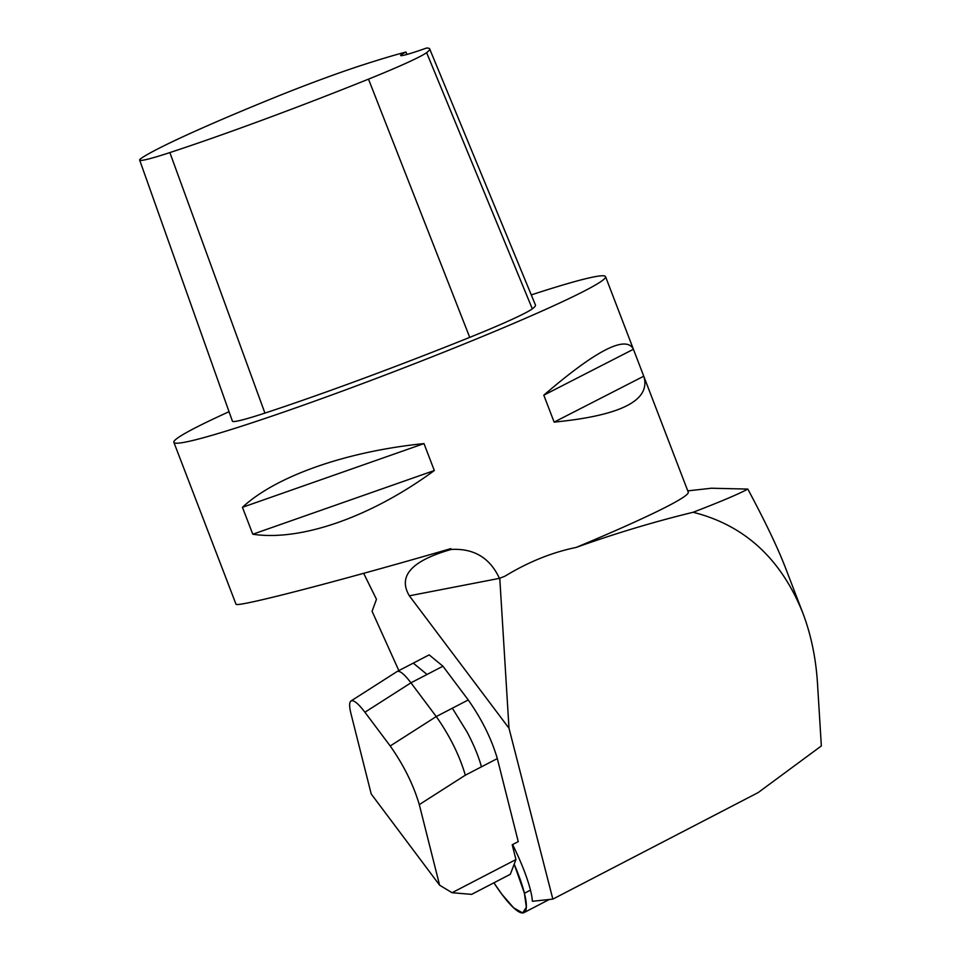 <?xml version="1.0" encoding="UTF-8"?>
<svg xmlns="http://www.w3.org/2000/svg" width="961" height="961" viewBox="0 0 961 961"><rect width="100%" height="100%" fill="white"/><g stroke="black" fill="none" stroke-linecap="round" stroke-linejoin="round"><path stroke-width="1.44" d="M493.906 882.811A73.384 14.535 -117.4 0 0 501.858 894.247L501.87 894.259A73.384 14.535 -117.4 0 0 523.985 912.614A73.384 14.535 -117.4 0 0 524.43 893.286L524.43 893.274A73.384 14.535 -117.4 0 0 514.183 864.167L524.43 893.274L526.328 907.292L522.664 912.95L513.654 907.833L501.858 894.247L493.906 882.811M643.966 376.772C650.657 400.497 620.722 415.608 554.137 422.107L543.794 395.175C595.736 350.537 625.563 335.113 633.275 348.903L688.256 492.128A231.181 12.901 159 0 1 576.107 547.446C552.07 552.359 528.322 561.957 504.873 576.228A231.181 12.901 159 0 1 499.444 578.354L409.35 595.808L508.994 728.234L552.851 899.112L532.37 901.286A73.384 14.535 -117.4 0 0 530.244 889.249A73.384 14.535 -117.4 0 0 512.621 844.539M409.35 595.808C397.626 576.144 411.584 560.695 451.25 549.44L450.841 548.635C335.533 582.126 235.013 608.085 235.974 604.133L173.869 442.336A231.181 12.901 159 0 1 229.054 411.704M398.851 670.61L372.075 611.256L376.472 599.304L363.654 573.321M364.916 712.233L410.948 682.815L436.258 716.558L390.214 745.976L364.916 712.233C358.225 703.452 353.588 699.704 351.005 700.965L397.181 671.475C399.824 670.442 404.413 674.226 410.948 682.815L427.032 674.466L413.278 663.126L429.171 654.873L442.937 666.213L468.247 699.956C481.845 719.308 491.527 738.853 497.317 758.589L518.243 841.62L512.213 844.755L515.937 859.566L452.042 892.721L439.597 885.165L419.296 804.609L465.328 775.191C459.454 755.322 449.772 735.778 436.258 716.558L468.247 699.956M531.277 294.907A231.181 12.901 159 0 1 594.15 276.852A231.181 12.901 159 0 1 605.538 276.636A231.181 12.901 159 0 1 394.334 371.535A231.181 12.901 159 0 1 173.869 442.336M405.974 52.038A46.236 2.583 159 0 0 400.617 55.486A46.236 2.583 159 0 0 426.528 48.05A224.213 12.517 159 0 1 429.663 48.879L535.433 304.973A231.181 12.901 159 0 1 532.31 308.841A98.25 5.49 159 0 1 469.737 337.371A231.181 12.901 159 0 1 264.924 413.098A98.25 5.49 159 0 1 232.406 421.158L139.657 160.067A91.283 5.093 159 0 1 141.723 157.976A224.213 12.517 159 0 1 275.086 97.301A91.283 5.093 159 0 1 361.348 65.396A224.213 12.517 159 0 1 405.974 52.038L406.935 54.453M504.873 576.228L499.444 578.354C489.954 557.848 473.881 548.214 451.25 549.44M434.324 470.53C371.258 516.862 301.093 541.487 252.791 534.232L242.448 507.3C275.987 476.091 346.164 451.466 423.993 443.598L434.324 470.53L252.791 534.232M242.448 507.3L423.993 443.598M554.137 422.107L643.75 376.207M543.794 395.175L633.407 349.275M711.933 488.248L747.826 489.077C738.528 494.086 720.294 501.822 693.121 512.273C654.213 521.739 615.208 533.463 576.107 547.446M508.994 728.234L499.792 578.522M693.121 512.273C744.439 525.162 780.969 558.653 802.723 612.746C810.964 634.332 815.889 657.853 817.487 683.319L821.343 745.952L758.157 792.585L552.851 899.112M747.826 489.077C765.292 521.751 777.809 547.902 785.365 567.543L802.723 612.746M429.663 48.879A224.213 12.517 159 0 1 426.624 52.639A91.283 5.093 159 0 1 368.495 79.138A224.213 12.517 159 0 1 169.857 152.583A91.283 5.093 159 0 1 139.657 160.067M351.005 700.965C349.215 702.263 349.179 706.407 350.909 713.41L371.21 793.966L439.597 885.165M515.937 859.566L510.315 874.306L471.635 894.367L452.042 892.721M390.214 745.976C403.728 765.196 413.422 784.741 419.296 804.609M524.43 893.274L530.472 890.138L524.43 893.286M264.924 413.098L169.857 152.583M469.737 337.371L368.495 79.138M532.31 308.841L426.624 52.639M465.328 775.191L497.317 758.589M427.032 674.466L442.937 666.213M481.425 766.842C478.842 757.028 474.109 745.52 467.25 732.318L452.343 708.209M549.284 899.484L523.985 912.614M605.538 276.636L633.275 348.903M687.764 490.867L711.933 488.176M413.278 663.126L397.181 671.475"/></g></svg>
